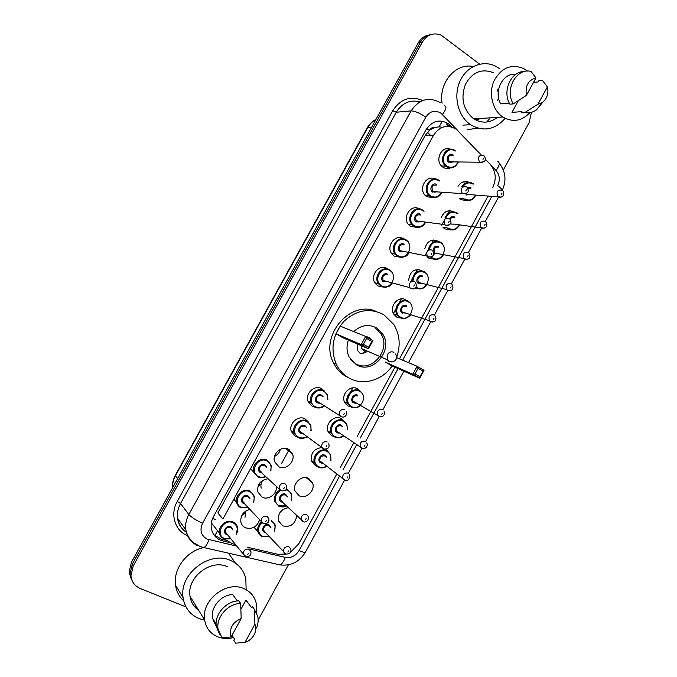 <?xml version="1.0" encoding="UTF-8"?>
<svg xmlns="http://www.w3.org/2000/svg" width="677" height="677" viewBox="0 0 677 677"><rect width="100%" height="100%" fill="white"/><g stroke="black" fill="none" stroke-linecap="round" stroke-linejoin="round"><path stroke-width="1.02" d="M450.992 229.909L444.781 228.894L443.35 227.684M434.499 259.266L428.795 258.199L427.018 256.651M417.921 288.681L414.739 288.461M401.258 318.156L396.671 317.064L394.031 314.509C388.454 306.901 398.448 294.817 405.972 300.021L406.843 300.647M350.864 406.902L348.13 406.014L344.627 402.24C340.599 394.581 350.432 384.392 357.515 388.826L359.817 390.747M333.956 436.589L331.857 435.844L328.117 431.706C324.528 424.081 334.303 414.392 341.267 418.606L344.001 421.018M326.119 449.198L328.1 451.381M317.014 466.326L315.533 465.768L311.598 461.291C310.396 453.455 313.688 448.893 321.482 447.59M299.192 479.519L295.722 483.615M308.619 478.427L312.588 482.946C315.643 490.402 306.089 499.558 299.158 495.776L295.045 490.986C292.227 483.488 301.849 474.619 308.619 478.427M282.681 509.705L279.948 512.557M296.754 515.73C295.265 524.133 290.594 527.51 282.732 525.868L278.467 520.799C277.722 513.538 280.997 509.172 288.309 507.691M467.392 200.62L460.724 199.681L459.759 198.903M244.981 513.403L241.816 515.4M259.63 519.733C257.04 526.884 252.309 529.566 245.438 527.781C243.043 526.63 241.52 524.743 240.868 522.102C240.318 515.519 243.348 511.287 249.965 509.426M261.102 483.987L258.106 485.9M276.428 486.433C277.426 493.719 268.456 500.54 262.168 497.223L257.734 491.824C257.116 484.309 260.577 479.951 268.126 478.766M280.388 449.283C279.508 452.549 277.553 454.927 274.507 456.416M288.453 449.206L292.574 454.005C295.561 461.629 285.88 470.659 278.848 466.758L274.574 461.663C271.841 453.996 281.59 445.288 288.453 449.206M297.22 437.046L295.468 436.386L291.381 431.63C288.258 423.878 298.083 414.756 305.048 418.885L308.128 421.678M314.492 406.945L312.046 406.107L308.17 401.723C304.608 393.904 314.517 384.316 321.6 388.666L324.224 390.908M416.812 227.396L410.465 226.346L408.637 224.739C401.774 217.503 411.015 203.718 419.258 208.855M433.551 197.667L426.696 196.702L425.359 195.585C418.047 188.832 426.434 174.319 434.947 178.982M399.972 257.184L394.183 256.084L391.898 253.968C385.501 246.284 395.605 233.218 403.543 238.863M383.03 287.04L377.859 285.906L375.168 283.299C369.405 275.48 379.577 263.251 387.295 268.667M450.205 168.006C447.632 168.962 445.187 168.666 442.876 167.143L442.081 166.517C434.304 160.28 441.861 145.013 450.628 149.236M481.169 154.898L456.188 129.205C447.302 124.128 439.745 126.167 433.517 135.307L222.928 519.022L217.867 512.988L425.122 135.637L433.517 135.307M442.36 127.344L439.153 126.844L434.803 127.471C432.493 127.183 430.674 128.131 429.336 130.331L426.73 128.579M429.336 130.331L434.803 127.471M429.184 130.61L425.122 135.637M492.746 187.512C496.715 178.948 495.886 171.239 490.258 164.384L485.451 159.374M290.501 552.229L298.752 543.859L336.672 474.213M340.362 467.426L353.699 442.936M357.38 436.166L394.919 367.213M399.472 358.844L488.041 196.161M247.376 547.228L277.714 554.277L285.956 554.082M224.324 538.934L232.473 543.758L235.452 544.452M441.302 217.452C443.977 211.469 448.013 209.54 453.421 211.656M424.826 248.713C427.077 241.164 431.444 238.659 437.934 241.19M408.646 280.236C409.949 271.308 414.409 268.092 422.025 270.597M458.05 186.378C460.868 181.918 464.481 180.539 468.89 182.24M452.008 127.064L448.496 123.798C439.669 118.746 432.171 120.751 425.994 129.798L213.551 516.509C211.402 520.52 210.682 524.607 211.393 528.771C212.84 535.219 216.733 539.298 223.072 541.016L228.547 542.285M476.726 118.729L475.161 119.651L476.726 118.729M478.994 118.577L476.092 120.142M531.453 112.314L529.109 122.605L503.333 169.961M186.014 606.939L140.224 588.474C134.681 586.037 131.592 581.797 130.94 575.755L133.217 565.913L422.406 42.025C427.162 34.629 433.382 32.31 441.065 35.086L479.654 64.154M288.394 564.821L258.149 620.064M131.152 578.691L129.121 572.158L131.372 562.392L418.2 42.973L420.29 42.499C422.905 37.988 426.535 35.322 431.181 34.51C426.535 35.322 422.905 37.988 420.29 42.499L132.294 564.144L420.29 42.499L422.406 42.025M132.066 580.511L130.026 573.952L132.294 564.144L130.026 573.952L132.066 580.511M225.593 540.221L221.734 539.324L213.771 534.678M446.219 123.933L448.986 126.438M475.872 120.032L478.427 118.61M418.2 42.973C420.798 38.479 424.411 35.83 429.049 35.009M281.378 463.83L289.164 449.604M305.429 419.901L305.759 419.3M312.791 406.454L313.036 406.005M322.007 389.613L322.294 389.089M505.127 118.34C494.912 129.874 483.395 132.007 470.574 124.712L469.796 124.162C457.88 115.606 453.26 96.117 459.903 81.342C466.402 66.473 482.676 59.678 495.513 66.143L500.007 68.952M442.064 103.251C438.552 82.729 455.756 62.631 473.231 66.524M529.964 112.644C521.713 121.183 512.675 122.639 502.842 117.003L501.885 116.334C492.137 109.166 488.506 92.91 494.108 80.69C501.412 67.683 511.211 63.613 523.499 68.479L527.417 71.102M497.367 117.366C489.826 123.146 482.016 123.663 473.942 118.907L473.02 118.272C463.102 109.395 460.546 98.106 465.37 84.422C472.326 72.067 481.728 68.182 493.575 72.777M497.747 100.382C498.881 96.633 498.721 92.952 497.248 89.33M542.869 102.1L536.429 109.928C532.782 112.441 528.872 113.33 524.726 112.594L521.324 112.831L521.975 111.637L511.981 112.365L518.354 100.687M518.125 111.917L511.981 112.365M533.451 82.467L538.173 81.909L538.824 80.724L542.319 80.301L547.405 86.876L547.862 89.559C548.125 95.118 546.288 99.426 542.362 102.481L537.944 104.241L547.405 86.876M537.944 104.241L524.726 112.594M509.332 103.099L500.709 103.869C493.288 91.412 503.096 72.304 515.84 74.326M534.424 80.681L535.067 82.281M490.233 117.832L486.755 122.038M477.7 128.088L467.325 129.739M526.418 95.372C525.022 85.987 528.204 80.165 535.947 77.897L526.418 95.372L513.276 103.903C504.34 89.745 516.526 67.463 530.996 71.415L535.947 77.897M513.276 103.903L509.916 104.19C501.962 91.505 510.907 71.153 524.235 71.576M392.11 365.961C382.42 380.432 363.033 386.076 349.104 378.054C343.484 374.88 339.194 370.26 336.232 364.167C330.139 348.799 332.712 334.523 343.95 321.33C356.61 309.838 369.879 307.603 383.749 314.644L393.828 324.503C399.828 334.59 400.759 345.541 396.62 357.354M347.8 377.377L346.269 376.59C340.683 373.442 336.41 368.838 333.465 362.787C319.011 335.987 350.398 299.175 376.607 311.572M353.724 331.586C360.976 325.087 368.567 323.851 376.514 327.888L382.725 334.083C393.667 350.364 372.655 374.99 356.373 364.742L349.222 357.177C346.632 351.82 346.345 346.142 348.359 340.125M335.978 333.812L342.934 337.798L368.491 348.765L361.213 344.585L335.978 333.812L340.201 326.119L365.673 336.418L372.934 340.633L368.491 348.765L368.618 347.233L371.8 341.42L366.604 338.407L363.414 344.238L368.618 347.233M385.357 362.11L391.966 365.902L419.715 378.223L412.818 374.263L385.357 362.11M377.605 328.59L378.206 330.444M363.414 344.238L361.213 344.585L365.673 336.418L366.604 338.407M414.993 373.941L419.918 376.784L422.998 371.106L418.081 368.254L414.993 373.941L412.818 374.263L417.134 366.299L396.604 357.625M418.081 368.254L417.134 366.299L424.014 370.294L419.715 378.223L419.918 376.784M424.014 370.294L422.998 371.106M372.934 340.633L371.8 341.42M374.956 327.956L380.99 333.973C391.577 349.738 371.224 373.56 355.467 363.625L350.652 359.555M372.35 340.294L369.65 337.671L366.062 336.647M357.05 343.857L357.752 350.728L360.79 353.885M361.222 345.651L361.746 348.655L364.141 350.652M365.792 350.821L366.452 350.703M360.054 353.402L362.449 353.529L366.765 351.803M368.737 338.204L367.146 336.757M204.674 620.2L199.173 618.634C190.093 614.724 184.745 607.785 183.112 597.816C178.821 573.918 209.912 550.122 230.925 560.624C238.803 564.263 243.771 570.288 245.819 578.7L246.132 589.726M183.687 600.837C179.168 596.699 176.452 591.478 175.546 585.173C173.041 569.425 186.243 551.459 202.863 547.786M233.514 637.556C227.937 638.97 222.682 638.733 217.749 636.845C210.378 633.706 206.02 628.104 204.649 620.03C200.959 600.338 226.609 580.197 244.025 588.694C250.608 591.664 254.721 596.682 256.355 603.74L256.532 612.668M198.708 610.392C193.867 607.024 190.973 602.327 190.017 596.293C186.446 577.506 210.877 558.542 227.548 566.784M244.947 642.465L254.924 624.135C256.092 627.071 256.033 630.177 254.738 633.46C252.783 637.886 249.517 640.882 244.947 642.465L235.664 643.15L233.836 640.34L234.521 639.08L232.042 635.297M240.953 609.232L245.946 600.076L246.699 601.091M245.946 600.076L251.599 607.743L252.284 606.49L253.663 608.344M252.284 606.49L254.213 609.097L257.802 616.51C258.521 620.293 258.106 624.126 256.541 628.028M254.213 609.097L254.924 624.135M237.297 600.981L232.668 594.516C221.218 594.787 210.462 607.252 212.451 618.067L215.735 625.506L216.149 624.761M228.462 553.16L235.554 563.213M196.677 607.1L194.527 606.617M231.119 636.972C228.995 628.611 232.355 622.459 241.181 618.524L231.119 636.972L221.98 637.742L218.062 629.221C215.878 617.238 228.064 603.435 240.682 603.469L238.812 600.88C226.262 600.829 214.144 614.538 216.318 626.47L219.602 634.205M241.181 618.524L240.682 603.469M214.88 535.778L217.537 530.743M439.153 126.844L442.284 121.166M215.514 519.674L212.663 518.328M457.94 130.661L440.93 113.161C434.998 109.75 429.971 111.07 425.85 117.104L202.558 523.304C199.512 530.319 201.018 535.575 207.077 539.061L236.84 546.153M197.904 545.772C191.193 542.658 187.182 537.386 185.862 529.956C185.134 524.683 186.124 519.538 188.832 514.512L411.083 110.893C419.046 99.164 428.846 96.439 440.456 102.735M187.563 535.702C174.911 530.776 169.834 514.258 177.256 501.412L392.745 110.732L396.282 112.23L411.083 110.893C414.916 111.003 419.842 113.076 425.85 117.104M201.746 547.05L203.955 547.583C205.757 546.567 207.441 543.944 208.998 539.704M392.745 110.732C400.556 98.876 410.541 95.465 422.693 100.518M419.867 101.846C410.034 99.417 402.172 102.879 396.282 112.23L180.547 503.51C177.916 508.385 176.968 513.378 177.679 518.506C178.677 524.463 181.622 529.084 186.505 532.359M133.217 565.913L131.372 562.392M202.558 523.304C195.89 520.156 191.312 517.228 188.832 514.512L180.547 503.51L177.256 501.412M502.063 190.195C501.801 189.052 500.337 187.529 497.671 185.616C500.278 179.997 499.736 174.945 496.055 170.469L490.723 164.892M248.806 548.929L285.305 557.383C291.076 558.246 295.671 555.961 299.082 550.545L339.465 476.337M343.18 469.508L356.601 444.848M360.308 438.036L398.084 368.618M402.671 360.189L491.79 196.423M277.494 564.33L280.016 564.906C282.013 563.992 283.781 561.478 285.305 557.383M299.082 550.545C302.763 552.178 304.878 552.728 305.42 552.204L344.661 480.044M496.055 170.469C499.711 165.349 500.185 162.328 497.485 161.422M442.436 114.472C446.278 109.259 446.964 106.357 444.501 105.756M441.81 127.564L441.353 127.09M448.445 125.871L450.738 125.744M221.734 539.324L223.072 541.016M172.533 487.855C172.203 483.496 173.126 479.324 175.301 475.339L175.445 475.753C173.354 479.604 172.407 483.598 172.593 487.753M375.963 119.448C372.477 121.352 369.701 124.145 367.636 127.826L367.137 128.055C369.295 124.221 372.24 121.344 375.972 119.431M371.47 127.589L367.636 127.826L175.445 475.753L177.679 478.537M427.517 132.243L430.623 135.425M444.29 149.431L445.026 150.184M464.185 181.597L463.999 182.545M449.562 210.691L448.106 213.365M443.884 221.1L441.666 225.153M433.559 240.005L431.977 242.899M428.38 249.483L427.847 250.473M426.578 252.783L425.647 254.501M417.506 269.404L415.805 272.526M412.2 279.127L410.49 282.258M401.41 298.887L399.582 302.238M395.969 308.864L393.447 313.476M352.835 387.879L350.627 391.915M345.152 401.952L344.796 402.595M477.014 118.703L475.279 119.719M480.069 118.509L476.769 120.464M478.707 118.593L475.982 120.091M393.938 352.353C391.348 351.211 389.165 351.964 387.405 354.604L387.286 359.783L388.953 361.518L392.059 361.95M458.304 161.964C455.511 167.718 451.525 169.284 446.338 166.677L445.601 166.093C437.503 159.527 446.955 144.209 455.13 150.607M455.13 151.14C447.04 144.878 438.374 160.686 446.922 166.144C451.661 168.565 455.359 167.168 458.024 161.964M448.978 162.395C444.713 159.662 449.029 151.775 453.082 154.889M453.082 155.431C448.529 154.923 447.269 156.996 449.3 161.659L453.167 161.701M482.938 162.463L479.528 162.006C477.437 157.081 478.766 154.889 483.513 155.422M482.989 159.4L483.606 158.266L482.989 159.4M438.984 180.37L439.855 181.081M441.869 192.217C438.924 197.489 434.989 198.886 430.064 196.415L428.82 195.374C421.416 188.502 430.961 174.251 438.882 180.294M438.874 180.852C430.69 174.708 422.008 190.567 430.64 195.898C435.142 198.192 438.781 196.956 441.565 192.192M432.696 192.133C428.397 189.458 432.721 181.554 436.817 184.609M436.809 185.16C432.375 184.609 431.046 186.632 432.815 191.227L436.792 191.506M466.859 195.196L465.7 193.918L462.154 193.267C460.335 188.409 461.739 186.268 466.36 186.852M465.784 190.931L466.402 189.788L465.784 190.931M422.676 210.132L424.039 211.317M425.325 222.564C422.262 227.354 418.403 228.572 413.74 226.236L412.022 224.722C405.311 217.622 414.899 204.352 422.583 210.073M422.566 210.64C414.299 204.623 405.582 220.533 414.307 225.737C418.784 227.946 422.431 226.719 425.249 222.064M416.372 221.963C412.022 219.356 416.372 211.419 420.502 214.414M420.485 214.981C416.169 214.397 414.773 216.361 416.287 220.888L416.947 221.455L420.332 221.413M448.386 225.483L445.415 225.221L444.738 224.62C443.181 219.847 444.654 217.766 449.156 218.383M448.521 222.564L449.147 221.421L448.521 222.564M406.31 239.988L408.138 241.655M408.671 253.003C405.523 257.294 401.757 258.343 397.365 256.151L395.224 254.163C389.165 246.902 398.77 234.538 406.242 239.937M397.924 255.669C406.293 261.432 414.916 245.649 406.208 240.53C397.856 234.64 389.114 250.592 397.924 255.669M399.997 251.878C395.605 249.339 399.963 241.376 404.144 244.312M404.118 244.896C399.912 244.279 398.457 246.191 399.735 250.625L400.564 251.387L403.78 251.429M431.004 257.15L428.143 256.871L427.28 256.075C425.968 251.387 427.509 249.364 431.892 250.008M431.207 254.298L431.833 253.156L431.207 254.298M389.901 269.937L392.144 272.069M391.907 283.519C388.716 287.327 385.061 288.199 380.948 286.159L378.418 283.705C372.985 276.334 382.573 264.792 389.842 269.895M381.498 285.686C389.944 291.33 398.601 275.497 389.808 270.504C381.371 264.741 372.595 280.743 381.498 285.686M383.58 281.886C379.137 279.406 383.512 271.426 387.735 274.295M387.693 274.904C383.605 274.27 382.09 276.123 383.148 280.464L384.13 281.412L387.134 281.539C385.196 281.937 384.181 281.894 384.071 281.412L383.148 280.464L409.788 287.632C408.713 283.045 410.304 281.082 414.578 281.742M413.545 288.918L410.821 288.63L409.788 287.632L411.151 288.647C415.839 288.91 417.311 286.93 415.56 282.69M413.833 286.143L414.459 284.992L413.833 286.143M323.911 406.141C320.89 408.231 317.835 408.553 314.754 407.097L311.107 402.967C307.747 395.605 317.09 386.533 323.767 390.637L327.253 394.488L327.854 399.616M327.55 399.438C327.88 395.791 326.585 393.083 323.691 391.314C314.898 386.068 306.021 402.265 315.279 406.682C318.055 408.011 320.83 407.766 323.606 405.946M319.265 403.264L317.378 402.84C312.766 400.623 317.191 392.542 321.583 395.156L323.166 396.824M321.744 395.977L321.507 395.833C317.792 395.199 316.108 396.857 316.464 400.809L317.902 402.426L319.629 402.79M343.781 414.519L344.415 413.351L343.781 414.519M340.946 416.66L339.439 414.967C339.092 410.804 340.861 409.043 344.754 409.687M298.083 437.554L294.233 433.085C291.288 425.782 300.546 417.159 307.121 421.052L310.819 425.258L311.115 430.699M306.723 436.902C303.829 438.654 300.96 438.882 298.117 437.57M310.828 430.496C311.454 426.561 310.184 423.65 307.036 421.746C298.151 416.626 289.248 432.874 298.591 437.164C301.163 438.366 303.778 438.214 306.436 436.69M302.331 433.712L300.706 433.305C296.044 431.156 300.486 423.057 304.921 425.596L306.664 427.576M305.513 426.772L304.836 426.298C301.197 425.681 299.479 427.297 299.699 431.156L301.223 432.908L302.611 433.263M326.128 446.871L326.763 445.703L326.128 446.871M323.335 448.927L321.744 447.082C321.533 443.02 323.335 441.302 327.152 441.929M257.912 476.879L253.697 471.7C251.438 464.456 260.62 456.586 267.068 460.182L271.164 465.099L270.859 471.031M265.824 476.633C263.125 477.937 260.51 478.021 257.971 476.913M270.588 470.794C271.815 466.377 270.605 463.076 266.958 460.91C257.81 455.917 248.789 472.36 258.411 476.506C260.704 477.539 263.082 477.505 265.553 476.388M261.847 472.969L260.552 472.605C255.754 470.523 260.247 462.323 264.825 464.803L266.823 467.426M265.985 466.673L264.715 465.539C261.17 464.921 259.384 466.461 259.376 470.185L261.881 472.495M284.915 483.615L286.642 485.714C287.378 489.369 285.728 491.079 281.674 490.842L279.296 488.557C279.322 484.639 281.192 482.989 284.915 483.615M283.748 488.743L284.391 487.558L283.748 488.743M281.04 490.698L260.941 472.199M240.97 507.792C238.676 506.684 237.229 504.856 236.612 502.334C234.665 495.183 243.771 487.618 250.151 491.045L254.391 496.249L253.68 502.562M248.366 507.725L241.037 507.826M253.435 502.317C255.094 497.629 253.96 494.125 250.033 491.79C240.792 486.932 231.737 503.426 241.452 507.437L248.129 507.471M244.735 503.849L243.602 503.519C238.753 501.505 243.263 493.288 247.892 495.699L249.974 498.737M249.305 498.044L247.765 496.453C244.279 495.852 242.476 497.367 242.358 501.005L244.541 503.324M267.017 516.365L268.803 518.574C269.421 522.153 267.745 523.846 263.793 523.643L261.322 521.214C261.449 517.38 263.353 515.764 267.017 516.365M265.782 521.603L266.433 520.41L265.782 521.603M263.125 523.473L243.974 503.129M223.969 538.799C221.548 537.665 220.05 535.761 219.492 533.095C217.833 526.037 226.863 518.743 233.176 522.001C235.494 523.109 236.95 524.929 237.551 527.459L236.391 534.153M230.891 538.858L224.062 538.841M236.171 533.891C238.304 528.965 237.263 525.259 233.049 522.762C223.715 518.049 214.634 534.585 224.442 538.46L230.679 538.596M226.6 534.534C221.709 532.587 226.228 524.345 230.899 526.689L233.032 530.15M232.49 529.507L230.772 527.459C227.328 526.884 225.509 528.373 225.297 531.927L226.964 534.153M249.051 549.216L250.896 551.535C251.362 555.089 249.678 556.756 245.844 556.553L243.288 553.989C243.517 550.24 245.438 548.649 249.051 549.216M247.765 554.565L248.417 553.371L247.765 554.565M245.15 556.35L225.297 531.927M475.736 195.281C472.842 200.468 469.017 201.839 464.244 199.41L463.347 198.691L464.27 199.41C468.924 201.856 472.766 200.485 475.804 195.281M461.892 186.598C464.964 182.198 468.636 181.174 472.91 183.535M472.918 184.076C468.916 181.868 465.48 182.832 462.611 186.97M466.453 193.588L467.443 194.688L470.71 194.68M501.158 197.159L497.917 196.609C496.004 191.819 497.333 189.678 501.911 190.169M502.063 193.072L501.454 194.197L502.063 193.072M470.913 188.333L467.748 188.257M473.02 183.611L473.553 184.034M467.282 187.656L470.896 187.783M464.837 198.903C469.186 201.154 472.724 199.943 475.466 195.264M459.505 225.136C456.51 229.884 452.752 231.102 448.216 228.801L446.871 227.667L448.25 228.801C452.668 231.111 456.442 229.892 459.573 225.145M444.984 217.884C447.751 212.062 451.728 210.386 456.907 212.874M456.907 213.433C452.134 211.131 448.436 212.646 445.821 217.986M450.747 223.503L451.398 224.095L454.555 224.138M484.173 228.234L480.839 227.497C479.164 222.775 480.56 220.677 485.028 221.21M485.13 224.214L484.52 225.339L485.13 224.214M454.876 217.715C452.964 216.758 451.415 217.317 450.239 219.399M457 212.942L458.007 213.78M449.663 218.722C451.085 216.598 452.828 216.073 454.876 217.156M448.792 228.31C452.921 230.434 456.4 229.368 459.226 225.102M443.181 255.085C440.109 259.376 436.428 260.442 432.138 258.275L430.826 257.209L432.18 258.275C436.369 260.442 440.058 259.384 443.249 255.094M428.397 249.364C430.547 242.171 434.702 239.81 440.845 242.307M432.705 257.802C440.795 263.471 449.266 247.917 440.845 242.882C435.083 240.563 431.207 242.772 429.218 249.517M438.806 247.19C434.617 246.656 433.229 248.586 434.634 252.995L435.311 253.587L438.324 253.689M467.122 259.409L463.72 258.487C462.273 253.833 463.728 251.793 468.095 252.352M468.146 255.457L467.528 256.583L468.146 255.457M440.939 242.358L442.377 243.627M434.744 254.07L433.855 253.257M432.984 251.065C433.415 246.978 435.353 245.489 438.814 246.614M426.764 285.102C423.641 288.961 420.062 289.874 416.008 287.843L415.695 287.632M412.158 281.124C413.266 272.577 417.464 269.471 424.75 271.824M416.575 287.378C424.741 292.929 433.238 277.325 424.733 272.416C417.853 270.241 413.935 273.186 412.987 281.26M422.676 276.758C418.589 276.199 417.142 278.078 418.352 282.411L419.181 283.172L422.008 283.333M450.002 290.678L447.421 290.374L446.558 289.57C445.331 285 446.845 283.011 451.11 283.587M451.102 286.794L450.493 287.928L451.102 286.794M424.817 271.866L426.671 273.559M418.614 283.638C414.324 281.2 418.614 273.339 422.693 276.157M410.245 315.194C407.114 318.622 403.636 319.383 399.836 317.496L397.357 315.093C392.093 307.925 401.503 296.518 408.603 301.426M408.578 302.044C400.327 296.492 391.695 312.309 400.386 317.048C408.646 322.472 417.167 306.825 408.578 302.044M406.505 306.41C402.51 305.835 401.021 307.671 402.028 311.911L402.993 312.842L405.608 313.07M432.815 322.049L430.369 321.727L429.362 320.754C428.329 316.277 429.903 314.34 434.067 314.923M434.008 318.232L433.39 319.366L434.008 318.232M408.654 301.46L410.88 303.575M402.434 313.29C398.101 310.921 402.409 303.034 406.53 305.792M360.198 405.811C357.194 408.079 354.13 408.468 351.016 406.987L347.716 403.433C343.916 396.214 353.182 386.592 359.859 390.773L362.999 394.073M359.809 391.441C351.312 386.271 342.596 402.223 351.549 406.581C360.054 411.633 368.66 395.85 359.809 391.441M355.594 403.204L353.614 402.798C349.154 400.606 353.496 392.652 357.744 395.224M357.693 395.893C353.953 395.317 352.345 397.018 352.844 400.996L354.147 402.392L355.797 402.747M380.812 416.744L378.883 416.397L377.529 414.942C377.013 410.753 378.714 408.95 382.615 409.534M382.403 413.139L381.777 414.282L382.403 413.139M343.374 436.115C340.463 438.061 337.552 438.357 334.65 436.995L331.129 433.102C327.744 425.918 336.951 416.761 343.518 420.73L346.886 424.386L347.436 429.81M347.157 429.641C347.614 425.926 346.379 423.193 343.459 421.424C334.87 416.372 326.128 432.383 335.174 436.606C337.789 437.841 340.429 437.621 343.104 435.937M338.965 433.212L337.239 432.806C332.737 430.69 337.095 422.71 341.386 425.215L342.985 426.967M341.733 426.171L341.318 425.909C337.662 425.342 336.012 427.001 336.384 430.885L337.772 432.417L339.228 432.764M361.611 448.157L360.164 446.549C359.8 442.453 361.526 440.693 365.36 441.269M365.089 444.975L364.463 446.126L365.089 444.975M318.224 467.096L314.526 462.882C311.522 455.756 320.653 447.015 327.126 450.78L330.689 454.758L330.943 460.462M330.681 460.275C331.417 456.306 330.215 453.378 327.05 451.491C318.385 446.575 309.617 462.628 318.74 466.724C321.186 467.849 323.682 467.697 326.246 466.275M322.328 463.288L320.822 462.916C316.269 460.859 320.644 452.854 324.977 455.299L326.72 457.347M325.688 456.586L324.901 456.002C321.313 455.452 319.629 457.077 319.874 460.876L321.338 462.535L322.464 462.848M344.288 480.01L342.757 478.275C342.52 474.272 344.28 472.546 348.046 473.105M347.724 476.913L347.098 478.072L347.724 476.913M326.5 466.461C323.716 468.112 320.974 468.332 318.275 467.113M278.797 506.168L274.735 501.31C273.83 496.427 275.641 492.628 280.176 489.894M286.388 489.149L287.81 489.666L291.745 494.286L291.415 500.438M291.169 500.218C292.472 495.809 291.322 492.534 287.717 490.402L285.889 489.809M280.828 490.503C274.287 493.211 273.288 503.333 279.296 505.812L286.176 505.668M282.631 502.292L281.404 501.953C276.715 499.973 281.141 491.874 285.609 494.252L287.573 496.893M286.811 496.19L285.516 494.989C282.004 494.438 280.261 496.004 280.295 499.685L282.537 501.818M302.814 521.493L301.13 519.487C301.113 515.612 302.941 513.953 306.622 514.503L308.28 516.466C309.304 521.535 304.405 522.652 303.491 521.671L281.793 501.564M306.173 518.48L305.539 519.648L306.173 518.48M258.919 484.19L258.809 485.57M262.811 480.255C261.043 482.777 260.51 485.417 261.204 488.185M259.393 485.257L259.748 482.972M286.413 505.888C283.815 507.141 281.293 507.242 278.865 506.201M262.109 536.7L257.92 531.589C257.209 527.832 258.394 524.557 261.491 521.764M261.923 522.509C257.184 528.018 257.412 532.638 262.6 536.362L269.065 536.345M265.807 532.799L264.715 532.494C259.985 530.582 264.428 522.458 268.938 524.768L270.978 527.789M270.351 527.138L268.828 525.53C265.376 524.997 263.607 526.528 263.548 530.133L265.24 532.19M285.186 553.845L283.451 551.73C283.536 547.938 285.389 546.305 289.011 546.83L290.729 548.903C291.533 552.339 289.925 554.048 285.906 554.048L265.088 532.122M288.504 550.909L287.869 552.085L288.504 550.909M242.755 513.877L242.679 515.002M245.878 510.966L245.006 517.287M243.271 514.672L243.483 512.988M271.155 520.156L275.234 525.039L274.507 531.521M269.285 536.573L262.202 536.743L269.319 536.616M274.295 531.293C275.996 526.647 274.913 523.186 271.045 520.909M312.588 482.946L306.258 477.691M292.574 454.005L285.482 448.352M186.361 532.376C181.081 528.517 178.186 523.888 177.679 518.506L185.862 529.956C187.013 535.025 189.518 539.231 193.368 542.565L200.104 546.5L203.955 547.583L280.016 564.906C290.898 566.167 299.361 561.935 305.42 552.204M130.94 575.755L129.121 572.158M348.283 473.384L361.992 448.182M365.605 441.522L379.264 416.414M382.877 409.771L403.864 371.182M408.502 362.652L430.674 321.888M434.346 315.127L447.717 290.535M451.415 283.748L464.718 259.283M468.416 252.487L481.66 228.124M485.358 221.328L498.551 197.066M502.249 190.262C506.701 180.598 505.685 171.569 499.211 163.174M441.624 127.648L441.032 127.031M446.338 124.026L448.623 123.891M175.301 475.339L367.137 128.055M542.362 102.481L536.429 109.928M502.842 117.003L473.942 118.907M470.574 124.712L462.95 125.135M336.232 364.167L333.465 362.787M382.725 334.083L380.525 333.245M361.746 348.655L387.286 359.783C390.451 362.754 393.371 362.635 396.037 359.428C396.95 357.566 396.79 355.763 395.554 354.012M365.343 351.185L362.449 353.529M183.112 597.816L175.546 585.173M204.649 620.03L190.017 596.293M216.124 623.839L212.451 618.067M218.062 629.221L216.318 626.47M458.38 161.964C455.443 167.735 451.432 169.301 446.355 166.677L445.601 166.093L441.565 166.009M453.125 161.701C451.525 162.624 450.332 162.683 449.545 161.862L479.883 162.218C485.426 162.074 486.856 159.984 484.173 155.93M441.937 192.217C440.575 194.976 437.875 199.537 430.09 196.415L428.82 195.374L424.885 195.061M436.758 191.498C435.091 192.344 433.923 192.386 433.255 191.616L462.789 193.673C468.196 193.63 469.593 191.523 466.978 187.36M425.384 222.572C423.785 225.382 420.722 229.181 413.774 226.236L412.022 224.722L408.206 224.189M420.299 221.413C418.614 222.149 417.481 222.166 416.905 221.455L416.287 220.888L444.738 224.62L445.635 225.221C450.882 225.229 452.27 223.139 449.79 218.942M408.73 253.012C407.148 256.803 403.382 257.852 397.416 256.151L395.224 254.163L391.509 253.393M403.754 251.421C401.757 251.962 400.674 251.954 400.513 251.387L399.735 250.625L427.28 256.075L428.423 256.879C433.288 257.125 434.719 255.085 432.713 250.769M391.966 283.528C390.104 286.955 386.457 287.835 380.999 286.159L378.418 283.705L374.804 282.698M327.253 394.488L327.896 399.642M323.953 406.166C321.431 408.172 318.393 408.493 314.847 407.105L311.107 402.967L307.9 400.953M318.131 402.57L316.464 400.809L341.487 416.744C344.491 418.039 347.546 415.424 346.226 411.337M310.819 425.258L311.158 430.733M306.766 436.927C303.829 438.662 300.969 438.874 298.185 437.579L294.233 433.085L291.135 430.8M301.121 432.891L299.699 431.156L323.928 449.037C328.26 449.156 329.86 447.387 328.717 443.731M271.164 465.099L270.893 471.074M265.849 476.667C263.125 477.945 260.51 478.021 258.022 476.904L250.532 468.721M254.391 496.249L253.714 502.605M248.4 507.758L241.08 507.826C238.406 506.269 236.916 504.441 236.612 502.334L233.777 499.245M237.551 527.459C238.211 528.737 237.839 530.98 236.434 534.195M230.925 538.9L224.087 538.841C221.303 537.293 219.771 535.372 219.492 533.095L211.342 522.881M502.588 190.702C503.993 191.65 504.111 193.427 502.943 196.025C500.692 197.43 499.169 197.718 498.382 196.889L470.676 194.68M463.347 198.691L459.234 198.361M485.663 221.743C487.042 223.698 487.212 225.433 486.154 226.964C484.622 228.225 483.09 228.555 481.559 227.954L454.521 224.129M446.871 227.667L442.86 227.117M468.763 252.936C470.058 253.841 470.287 255.474 469.432 257.827C469.559 258.817 467.976 259.249 464.676 259.122L463.72 258.487L434.634 252.995L435.269 253.587L438.29 253.68M415.712 287.615L416.067 287.843C420.011 289.866 423.599 288.961 426.823 285.119M451.931 284.348C453.184 286.117 453.277 287.793 452.228 289.375C452.574 290.111 451.085 290.45 447.742 290.391L446.558 289.57L418.352 282.411L419.122 283.164L421.983 283.333M393.642 313.857L397.357 315.093L399.895 317.496C403.61 319.383 407.072 318.622 410.304 315.211M435.04 315.863C436.183 317.682 436.2 319.341 435.091 320.83C435.159 321.651 433.703 321.964 430.75 321.761L429.362 320.754L402.028 311.911L402.933 312.833L405.582 313.062M344.305 401.469L347.716 403.433L351.109 407.004C354.139 408.459 357.185 408.079 360.249 405.845M383.944 410.947C385.619 414.646 382.649 417.836 379.425 416.482L352.844 400.996L354.469 402.57M327.829 430.877L331.129 433.102L334.743 437.012C337.569 438.349 340.463 438.061 343.417 436.149M366.782 442.826C368.525 446.448 364.844 449.646 362.203 448.267L336.384 430.885L337.941 432.535M347.487 429.844L346.886 424.386M311.327 460.402L314.526 462.882L318.334 467.122C320.966 468.332 323.708 468.129 326.542 466.495M321.236 462.509L319.874 460.876L344.923 480.145C348.266 481.034 349.806 479.248 349.544 474.797M330.985 460.504L330.689 454.758M274.735 501.31L278.907 506.193C281.293 507.251 283.807 507.158 286.456 505.922M291.457 500.481L291.745 494.286M254.002 527.248L257.92 531.589C258.25 533.586 259.689 535.304 262.227 536.743M274.557 531.572L275.234 525.039"/></g></svg>
